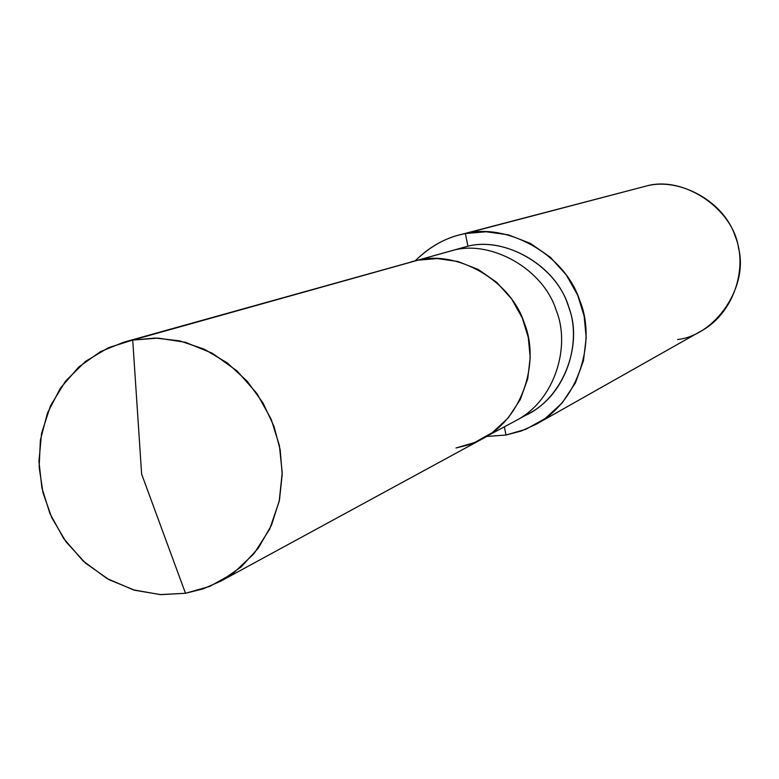 <?xml version="1.0" encoding="UTF-8"?>
<svg xmlns="http://www.w3.org/2000/svg" width="779" height="779" viewBox="0 0 779 779"><rect width="100%" height="100%" fill="white"/><g stroke="black" fill="none" stroke-linecap="round" stroke-linejoin="round"><path stroke-width="1.17" d="M456.007 447.974L474.479 442.599L492.425 432.569L508.21 417.914L520.323 399.471L527.734 378.721L530.207 357.473L528.259 337.346L522.271 317.949L511.725 299.068L496.759 282.387L478.306 269.524L457.886 261.501L437.262 258.57L417.953 260.186L132.722 340.082L141.632 474.099L185.49 593.277L160.211 594.601L133.375 589.869L106.937 578.505L83.09 560.948L63.722 538.61L49.934 513.565L41.9 487.966L38.95 461.421L41.56 433.358L50.469 405.83L65.514 381.165L85.524 361.368L108.612 347.629L132.722 340.082L123.725 342.205L100.394 351.68L78.689 367.084L60.519 387.981L47.47 412.997L40.372 440.135L39.154 467.273L42.981 492.698L51.755 517.665L65.991 541.794L85.447 563.081L108.982 579.654L134.816 590.287L160.912 594.64L185.49 593.277L141.632 474.099L132.722 340.082L158.118 338.105L185.344 342.273L212.414 353.306L236.982 370.892L256.982 393.58L271.189 419.219L279.379 445.491L282.212 472.687L279.203 501.306L269.67 529.155L253.905 553.801L233.252 573.237L209.746 586.402L185.49 593.277L203.144 588.866L220.691 581.192L240.974 567.063L258.346 548.095L271.452 525.27L279.457 500.147L282.202 474.479L280.206 449.873L273.994 426.376L263.039 402.996L247.245 381.262L227.205 362.848L204.127 349.119L179.618 340.851L155.362 338.047L132.722 340.082L417.953 260.186C456.893 250.225 510.761 279.963 524.335 323.236C539.974 361.057 523.186 417.817 482.834 438.616C523.186 417.817 539.974 361.057 524.335 323.236C510.761 279.963 456.893 250.225 417.953 260.186L411.098 261.812L417.953 260.186L437.262 258.57L457.886 261.501L478.306 269.524L496.759 282.387L511.725 299.068L522.271 317.949L528.259 337.346L530.207 357.473L527.734 378.721L520.323 399.471L508.21 417.914L492.425 432.569L474.479 442.599L456.007 447.974L467.527 445.15L477.147 441.45L516.243 420.446C554.921 400.503 571.056 346.246 556.128 310.13C543.177 268.813 491.627 240.458 454.293 250.001L417.953 260.186L454.293 250.001C491.627 240.458 543.177 268.813 556.128 310.13C571.056 346.246 554.921 400.503 516.243 420.446L528.775 413.63C566.839 393.999 582.721 340.686 568.057 305.212C555.349 264.626 504.665 236.787 467.926 246.183L455.092 249.777M404.34 263.993L417.953 260.186M123.725 342.205L467.926 246.183L465.384 233.544L467.926 246.183C505.922 236.319 558.056 266.739 569.206 308.601C583.247 345.759 562.496 400.844 522.388 416.755M504.364 426.902L506.009 435.023L486.826 436.444L506.009 435.023L504.364 426.902M415.47 260.585C430.621 245.882 447.253 236.874 465.384 233.544L459.6 234.868C443.494 238.929 428.781 247.498 415.47 260.585M459.6 234.868L647.174 185.801L465.384 233.544L486.193 231.762L508.414 234.859L530.411 243.418L550.286 257.187L566.382 275.065L577.726 295.319L584.143 316.138L586.197 337.765L583.481 360.58L575.438 382.869L562.341 402.694L545.281 418.45L525.922 429.239L506.009 435.023L521.248 431.021L536.39 424.136C579.381 400.942 596.578 340.452 579.654 300.207C564.756 254.071 507.071 222.852 465.384 233.544L647.174 185.801C679.531 177.515 723.895 201.109 735.172 236.183C748.035 266.769 734.548 312.983 701.188 331.017L536.39 424.136M677.613 339.547C715.726 335.272 748.629 286.497 738.56 248.306C733.477 209.181 684.283 175.762 647.174 185.801M209.395 318.601L236.504 311.006M220.691 581.192L482.834 438.616"/></g></svg>
